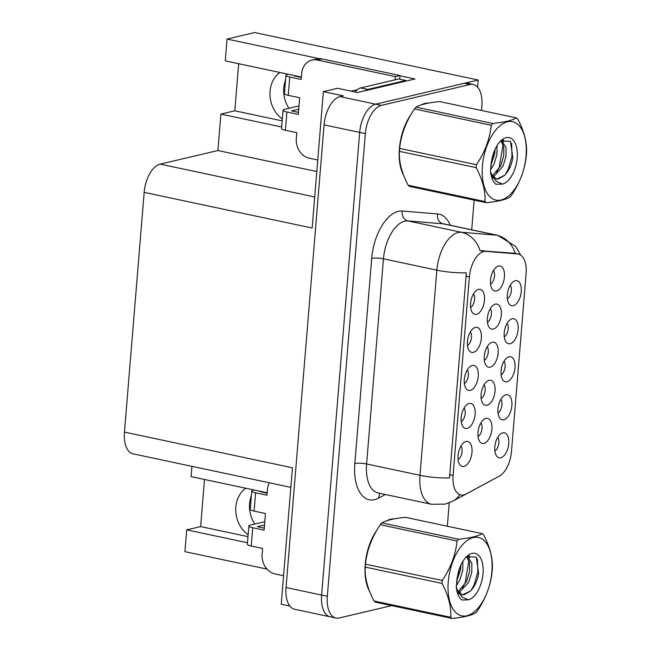 <?xml version="1.0" encoding="UTF-8"?>
<svg xmlns="http://www.w3.org/2000/svg" width="651" height="651" viewBox="0 0 651 651"><rect width="100%" height="100%" fill="white"/><g stroke="black" fill="none" stroke-linecap="round" stroke-linejoin="round"><path stroke-width="0.98" d="M507.381 298.833A7.674 3.996 102 0 0 511.084 292.511A7.674 3.996 102 0 0 510.27 285.219M513.265 305.669A12.784 6.665 102 0 0 521.256 291.55A12.784 6.665 102 0 0 515.315 280.711A12.784 6.665 102 0 0 514.38 281.045A12.784 6.665 102 0 0 507.772 291.803A12.784 6.665 102 0 0 509.432 304.318A12.784 6.665 102 0 0 513.265 305.669M484.295 360.345A7.674 3.996 102 0 0 487.998 354.014A7.674 3.996 102 0 0 487.184 346.731M490.187 367.172A12.784 6.665 102 0 0 498.17 353.062A12.784 6.665 102 0 0 492.237 342.223A12.784 6.665 102 0 0 491.293 342.548A12.784 6.665 102 0 0 484.694 353.314A12.784 6.665 102 0 0 486.346 365.829A12.784 6.665 102 0 0 490.187 367.172M467.491 345.518A7.674 3.996 102 0 0 471.194 339.195A7.674 3.996 102 0 0 470.38 331.912M473.375 352.354A12.784 6.665 102 0 0 481.366 338.235A12.784 6.665 102 0 0 475.425 327.396A12.784 6.665 102 0 0 474.489 327.73A12.784 6.665 102 0 0 467.882 338.496A12.784 6.665 102 0 0 469.542 351.011A12.784 6.665 102 0 0 473.375 352.354M481.162 398.436A7.674 3.996 102 0 0 484.873 392.114A7.674 3.996 102 0 0 484.051 384.831M487.054 405.272A12.784 6.665 102 0 0 495.037 391.153A12.784 6.665 102 0 0 489.104 380.322A12.784 6.665 102 0 0 488.16 380.648A12.784 6.665 102 0 0 481.561 391.414A12.784 6.665 102 0 0 483.221 403.929A12.784 6.665 102 0 0 487.054 405.272M501.124 374.895A7.674 3.996 102 0 0 504.834 368.572A7.674 3.996 102 0 0 504.012 361.289M507.015 381.73A12.784 6.665 102 0 0 514.998 367.612A12.784 6.665 102 0 0 509.066 356.772A12.784 6.665 102 0 0 508.122 357.106A12.784 6.665 102 0 0 501.522 367.872A12.784 6.665 102 0 0 503.182 380.387A12.784 6.665 102 0 0 507.015 381.73M470.616 307.484A7.674 3.996 102 0 0 474.319 301.161A7.674 3.996 102 0 0 473.505 293.878M476.499 314.319A12.784 6.665 102 0 0 484.49 300.209A12.784 6.665 102 0 0 478.558 289.37A12.784 6.665 102 0 0 477.614 289.695A12.784 6.665 102 0 0 471.015 300.461A12.784 6.665 102 0 0 472.667 312.976A12.784 6.665 102 0 0 476.499 314.319M494.874 450.964A7.674 3.996 102 0 0 498.576 444.633A7.674 3.996 102 0 0 497.763 437.35M500.757 457.791A12.784 6.665 102 0 0 508.748 443.681A12.784 6.665 102 0 0 502.808 432.842A12.784 6.665 102 0 0 501.872 433.167A12.784 6.665 102 0 0 495.265 443.933A12.784 6.665 102 0 0 496.925 456.449A12.784 6.665 102 0 0 500.757 457.791M461.233 421.588A7.674 3.996 102 0 0 464.944 415.257A7.674 3.996 102 0 0 464.122 407.974M467.125 428.415A12.784 6.665 102 0 0 475.108 414.305A12.784 6.665 102 0 0 469.176 403.465A12.784 6.665 102 0 0 468.232 403.791A12.784 6.665 102 0 0 461.632 414.557A12.784 6.665 102 0 0 463.292 427.072A12.784 6.665 102 0 0 467.125 428.415M487.428 322.245A7.674 3.996 102 0 0 491.131 315.914A7.674 3.996 102 0 0 490.317 308.631M493.312 329.08A12.784 6.665 102 0 0 501.303 314.962A12.784 6.665 102 0 0 495.37 304.123A12.784 6.665 102 0 0 494.426 304.448A12.784 6.665 102 0 0 487.827 315.214A12.784 6.665 102 0 0 489.479 327.73A12.784 6.665 102 0 0 493.312 329.08M497.999 412.929A7.674 3.996 102 0 0 501.701 406.606A7.674 3.996 102 0 0 500.888 399.315M503.882 419.765A12.784 6.665 102 0 0 511.873 405.646A12.784 6.665 102 0 0 505.941 394.807A12.784 6.665 102 0 0 504.997 395.141A12.784 6.665 102 0 0 498.397 405.899A12.784 6.665 102 0 0 500.049 418.414A12.784 6.665 102 0 0 503.882 419.765M504.248 336.86A7.674 3.996 102 0 0 507.959 330.537A7.674 3.996 102 0 0 507.145 323.254M510.14 343.695A12.784 6.665 102 0 0 518.131 329.585A12.784 6.665 102 0 0 512.191 318.746A12.784 6.665 102 0 0 511.255 319.071A12.784 6.665 102 0 0 504.647 329.837A12.784 6.665 102 0 0 506.307 342.353A12.784 6.665 102 0 0 510.14 343.695M478.029 436.536A7.674 3.996 102 0 0 481.74 430.213A7.674 3.996 102 0 0 480.918 422.93M483.921 443.372A12.784 6.665 102 0 0 491.904 429.253A12.784 6.665 102 0 0 485.972 418.414A12.784 6.665 102 0 0 485.028 418.748A12.784 6.665 102 0 0 478.428 429.514A12.784 6.665 102 0 0 480.088 442.029A12.784 6.665 102 0 0 483.921 443.372M490.561 284.145A7.674 3.996 102 0 0 494.264 277.822A7.674 3.996 102 0 0 493.45 270.531M496.444 290.981A12.784 6.665 102 0 0 504.435 276.862A12.784 6.665 102 0 0 498.503 266.023A12.784 6.665 102 0 0 497.559 266.357A12.784 6.665 102 0 0 490.96 277.114A12.784 6.665 102 0 0 492.612 289.63A12.784 6.665 102 0 0 496.444 290.981M464.358 383.553A7.674 3.996 102 0 0 468.069 377.23A7.674 3.996 102 0 0 467.255 369.939M470.25 390.388A12.784 6.665 102 0 0 478.241 376.27A12.784 6.665 102 0 0 472.3 365.431A12.784 6.665 102 0 0 471.357 365.764A12.784 6.665 102 0 0 464.757 376.522A12.784 6.665 102 0 0 466.417 389.038A12.784 6.665 102 0 0 470.25 390.388M458.109 459.614A7.674 3.996 102 0 0 461.811 453.291A7.674 3.996 102 0 0 460.998 446.008M463.992 466.45A12.784 6.665 102 0 0 471.983 452.331A12.784 6.665 102 0 0 466.051 441.492A12.784 6.665 102 0 0 465.107 441.826A12.784 6.665 102 0 0 458.507 452.591A12.784 6.665 102 0 0 460.159 465.107A12.784 6.665 102 0 0 463.992 466.45M463.748 494.915A23.021 11.995 102 0 0 465.953 494.06L499.293 476.141A23.021 11.995 102 0 0 511.466 451.582L526.098 273.64A23.021 11.995 102 0 0 518.342 254.077A23.021 11.995 102 0 0 517.561 253.963L485.906 251.343A23.021 11.995 102 0 0 469.379 276.927L453.063 475.401A23.021 11.995 102 0 0 460.81 494.972A23.021 11.995 102 0 0 463.748 494.915M254.769 524.063A27.277 22.614 76.8 0 1 251.343 495.826M248.145 534.74A27.277 22.614 76.8 0 1 245.769 488.234M477.631 87.177L478.216 80.024L375.635 104.176A25.576 13.321 102 0 0 359.661 132.413L321.618 595.087A25.576 13.321 102 0 0 330.228 616.822A25.576 13.321 102 0 1 321.618 595.087L359.661 132.413A25.576 13.321 102 0 1 375.635 104.176L464.293 83.304A25.576 13.321 102 0 1 467.556 83.247L473.253 84.451A25.576 13.321 102 0 0 469.989 84.516L381.331 105.389A25.576 13.321 102 0 0 365.349 133.626L327.315 596.3A25.576 13.321 102 0 0 335.924 618.035A25.576 13.321 102 0 0 339.187 617.978L391.682 605.617M399.877 75.776L414.964 78.983L357.497 92.507L337.568 88.276L323.368 91.62L343.297 95.852L340.042 96.617A25.576 13.321 102 0 0 324.068 124.854L286.033 587.528A25.576 13.321 102 0 0 294.643 609.263L335.924 618.035M290.826 487.347L133.073 453.837A25.576 13.321 -78 0 1 124.455 432.101L144.172 192.362L312.146 228.045L323.368 91.62M289.841 606.04L281.224 604.209L292.437 467.784L124.455 432.101M204.504 479.47L200.63 526.578L186.707 529.857L184.908 551.649L266.975 569.08M301.364 77.021L225.262 60.86L227.053 39.06L254.72 32.55L478.216 80.024M227.053 39.06L319.275 58.655M288.946 108.302A27.277 22.614 76.8 0 1 285.529 80.073M144.172 192.362A25.576 13.321 -78 0 1 160.146 164.125L217.89 150.527L316.793 171.538M217.89 150.527L220.884 114.096L281.671 127.01M186.707 529.857L247.486 542.763M267.187 492.783L191.085 476.613L191.923 466.344M238.681 63.708L234.808 110.816L220.884 114.096M200.63 526.578L247.99 536.636M279.946 72.473A27.277 22.614 -103.2 0 0 282.331 118.978M234.808 110.816L282.176 120.874M394.311 518.871A40.923 21.32 102 0 0 390.779 519.197A40.923 21.32 102 0 0 386.808 520.743M428.496 103.11A40.923 21.32 102 0 0 424.965 103.436A40.923 21.32 102 0 0 420.985 104.982M449.507 477.972L466.368 272.834A29.84 6.079 -175.3 0 1 436.854 270.165A34.104 17.764 -78 0 1 458.158 232.521A34.104 17.764 -78 0 1 461.339 232.261L496.599 235.182A34.104 17.764 -78 0 1 497.771 235.353L444.389 224.009A34.104 17.764 102 0 0 443.217 223.838L407.949 220.925A34.104 17.764 102 0 0 404.767 221.177A34.104 17.764 102 0 0 383.463 258.821L366.603 463.96A34.104 17.764 102 0 0 378.085 492.945L431.467 504.281A34.104 17.764 -78 0 1 419.985 475.295A29.84 6.079 4.7 0 0 449.507 477.972M385.392 494.491L378.711 498.088A42.624 22.207 -78 0 1 354.844 463.536L371.705 258.406A42.624 22.207 -78 0 1 398.339 211.347A42.624 22.207 -78 0 1 402.318 211.03A8.528 7.259 94.7 0 0 407.949 220.925L461.339 232.261A29.84 25.413 -85.3 0 1 480.088 250.725L514.493 253.255M376.839 530.215A40.923 21.32 102 0 0 369.524 591.254M411.017 114.454A40.923 21.32 102 0 0 403.71 175.493M447.327 526.236L449.255 502.824M471.698 229.811L474.14 200.109M481.512 110.475L481.862 106.194A25.576 13.321 102 0 0 473.253 84.451M283.559 575.753L274.999 573.938A17.048 14.135 76.8 0 1 262.125 554.278L262.605 548.451L251.221 546.034L252.726 527.733A8.528 1.733 -175.3 0 1 248.869 525.943A8.528 1.733 -175.3 0 1 250.244 525.129L264.811 521.703M252.726 527.733L264.111 530.15L265.478 513.517L254.093 511.092L255.599 492.799L266.983 495.216L267.463 489.389A17.048 14.135 76.8 0 1 269.302 482.782M264.542 524.95L257.365 526.643L264.282 528.107M261.124 491.497L260.237 491.7L267.154 493.173M255.599 492.799A8.528 1.733 -175.3 0 1 251.742 491A8.528 1.733 -175.3 0 1 253.117 490.187L254.004 489.983M251.742 491L250.236 509.302A8.528 1.733 4.7 0 0 254.093 511.092M248.869 525.943L247.364 544.244A8.528 1.733 4.7 0 0 251.221 546.034M368.45 588.341A40.492 21.101 -78 0 1 365.26 572.473M365.512 563.603A40.492 21.101 -78 0 1 374.935 533.6M389.982 519.815A40.492 21.101 -78 0 1 390.746 519.612A40.492 21.101 -78 0 1 391.341 519.482M491.879 571.529A40.069 20.873 102 0 0 473.277 537.563A40.069 20.873 102 0 0 448.246 581.799A40.069 20.873 102 0 0 466.848 615.756A40.069 20.873 102 0 0 491.879 571.529M452.111 618.45C463.455 617.327 471.332 615.472 475.743 612.884A46.034 23.981 102 0 0 477.289 611.077C485.695 598.603 490.642 585.452 492.115 571.627A46.034 23.981 102 0 0 492.254 570.154A46.034 23.981 102 0 0 492.359 568.681C492.864 558.07 489.926 546.775 483.563 534.788A46.034 23.981 102 0 0 482.261 533.649L405.443 517.333C394.14 518.456 386.263 520.312 381.811 522.899A46.034 23.981 102 0 0 380.274 524.706C371.9 537.075 366.961 550.225 365.439 564.165A46.034 23.981 102 0 0 365.309 565.638A46.034 23.981 102 0 0 365.203 567.102C364.674 577.624 367.612 588.919 374 600.995A46.034 23.981 102 0 0 375.301 602.134L452.111 618.45A46.034 23.981 102 0 1 450.809 617.311C451.338 606.797 448.401 595.494 442.013 583.418L365.203 567.102M381.811 522.899L458.63 539.215C469.973 538.092 477.85 536.237 482.261 533.649M458.63 539.215A46.034 23.981 102 0 0 457.083 541.022L380.274 524.706M365.439 564.165L442.257 580.48C450.622 568.111 455.57 554.961 457.083 541.022M442.257 580.48A46.034 23.981 102 0 0 442.119 581.953A46.034 23.981 102 0 0 442.013 583.418M456.245 585.884L459.785 580.041L462.739 570.357L462.853 561.349M456.506 581.595L460.477 569.877L460.916 564.987M457.515 593.273L458.084 593.134M459.012 592.825L468.826 581.953L471.78 572.278L471.894 563.261L467.255 556.141M458.166 591.661L466.564 581.473L469.517 571.798L469.631 562.781L466.71 556.564M456.481 587.576L457.376 590.197L456.481 587.576M457.279 589.944L462.397 594.957L470.486 591.01C474.701 586.592 477.411 580.741 478.631 573.45L476.304 557.142L466.653 556.605M457.23 592.345L459.362 594.005M461.893 594.827L464.122 594.745L470.201 591.32M483.034 573.612A23.818 12.41 102 0 0 466.572 556.629A23.818 12.41 102 0 0 457.783 574.768L456.245 586.697C456.831 593.004 458.662 597.431 461.73 599.978L468.435 599.831A23.818 12.41 102 0 0 483.034 573.612M468.435 599.831L462.08 597.146L457.376 590.197M374 600.995L450.809 617.311M456.847 579.113L459.801 567.639M462.3 588.195L465.139 582.848L468.948 560.12M468.224 556.524L467.963 555.669M471.283 590.197L474.172 584.769L477.793 572.123L477.452 559.152M469.583 557.647L468.834 555.189M317.745 160L309.176 158.177A17.048 14.135 76.8 0 1 296.311 138.517L296.791 132.69L285.398 130.273L286.904 111.972A8.528 1.733 -175.3 0 1 283.055 110.182A8.528 1.733 -175.3 0 1 284.43 109.368L298.988 105.942M286.904 111.972L298.296 114.397L299.663 97.756L288.271 95.339L289.776 77.038L301.169 79.455L301.641 73.636A17.048 14.135 76.8 0 1 311.975 60.063A17.048 14.135 76.8 0 1 317.249 60.022L395.263 76.59L399.901 75.5A17.048 14.135 -103.2 0 0 399.95 79.251M298.719 109.189L291.55 110.882L298.459 112.346M365.065 90.725A17.048 8.886 -78 0 1 367.717 89.447L405.785 80.488A17.048 8.886 102 0 0 405.703 81.163M405.785 80.488L398.664 78.974L360.597 87.942A17.048 8.886 102 0 0 355.169 92.011M311.975 60.063L316.614 58.964A17.048 14.135 76.8 0 1 321.887 58.924L399.901 75.5M395.255 79.78A17.048 14.135 76.8 0 1 395.263 76.59M295.302 75.736L294.423 75.947L301.332 77.412M289.776 77.038A8.528 1.733 -175.3 0 1 285.927 75.247A8.528 1.733 -175.3 0 1 287.303 74.434L288.181 74.222M285.927 75.247L284.422 93.549A8.528 1.733 4.7 0 0 288.271 95.339M283.055 110.182L281.549 128.483A8.528 1.733 4.7 0 0 285.398 130.273M402.635 172.58A40.492 21.101 -78 0 1 399.437 156.72M399.69 147.842A40.492 21.101 -78 0 1 409.113 117.847M424.167 104.054A40.492 21.101 -78 0 1 424.924 103.851A40.492 21.101 -78 0 1 425.518 103.729M357.375 89.667L351.084 91.148M526.065 155.768A40.069 20.873 102 0 0 507.463 121.81A40.069 20.873 102 0 0 482.432 166.038A40.069 20.873 102 0 0 501.034 200.003A40.069 20.873 102 0 0 526.065 155.768M486.297 202.689C497.641 201.566 505.518 199.711 509.928 197.131A46.034 23.981 102 0 0 511.466 195.324C519.88 182.85 524.82 169.699 526.301 155.866A46.034 23.981 102 0 0 526.431 154.393A46.034 23.981 102 0 0 526.545 152.92C527.041 142.309 524.112 131.014 517.74 119.035A46.034 23.981 102 0 0 516.438 117.896L439.628 101.58C428.325 102.695 420.448 104.551 415.997 107.138A46.034 23.981 102 0 0 414.451 108.945C406.086 121.314 401.138 134.464 399.624 148.404A46.034 23.981 102 0 0 399.486 149.876A46.034 23.981 102 0 0 399.38 151.349C398.86 161.863 401.789 173.158 408.185 185.234A46.034 23.981 102 0 0 409.479 186.373L486.297 202.689A46.034 23.981 102 0 1 484.995 201.558C485.516 191.036 482.586 179.741 476.198 167.665L399.38 151.349M415.997 107.138L492.807 123.454C504.151 122.331 512.028 120.476 516.438 117.896M492.807 123.454A46.034 23.981 102 0 0 491.269 125.269L414.451 108.945M399.624 148.404L476.434 164.719C484.808 152.35 489.747 139.2 491.269 125.269M476.434 164.719A46.034 23.981 102 0 0 476.304 166.192A46.034 23.981 102 0 0 476.198 167.665M490.423 170.131L493.963 164.28L496.925 154.596L497.038 145.596M490.683 165.834L494.662 154.116L495.094 149.225M491.692 177.52L492.262 177.381M493.189 177.064L503.003 166.2L505.957 156.517L506.071 147.5L501.433 140.388M492.343 175.9L500.741 165.72L503.703 156.037L503.817 147.02L500.896 140.803M490.659 171.815L491.562 174.444L490.659 171.815M491.456 174.183L496.583 179.196L504.671 175.249C508.887 170.839 511.596 164.98 512.809 157.697L510.482 141.381L500.839 140.852M491.407 176.584L493.548 178.244M496.078 179.066L498.308 178.992L504.387 175.558M517.211 157.851A23.818 12.41 102 0 0 500.757 140.876A23.818 12.41 102 0 0 491.969 159.015L490.423 170.936C491.009 177.243 492.84 181.67 495.907 184.225L502.613 184.07A23.818 12.41 102 0 0 517.211 157.851M502.613 184.07L496.257 181.385L491.562 174.444M408.185 185.234L484.995 201.558M491.025 163.352L493.987 151.886M496.477 172.434L499.317 167.087L503.133 144.367M502.401 140.762L502.141 139.908M505.461 174.444L508.358 169.008L511.979 156.362L511.629 143.391M503.76 141.885L503.02 139.428M286.033 587.528L327.315 596.3M324.068 124.854L365.349 133.626M340.042 96.617L381.331 105.389M160.146 164.125L314.702 196.96M517.561 253.963L513.68 253.133M485.906 251.343L482.033 250.521M469.379 276.927L465.831 276.17M453.063 475.401L449.515 474.652M371.705 258.406A8.528 1.733 -175.3 0 1 383.463 258.821L436.854 270.165L419.985 475.295L366.603 463.96A8.528 1.733 -175.3 0 0 354.844 463.536M431.467 504.281L445.048 504.126L452.746 501.205A29.84 23.306 -118.3 0 0 459.696 494.727M515.283 253.426A29.84 25.413 -85.3 0 0 496.599 235.182L443.217 223.838A8.528 7.259 94.7 0 1 437.578 213.943A42.624 22.207 -78 0 1 450.305 225.27M491.359 480.405L489.894 481.244A29.84 23.306 -118.3 0 0 490.992 480.601M402.318 211.03L437.578 213.943M469.989 84.516L464.293 83.304M378.711 498.088A8.528 6.656 61.7 0 1 380.208 493.393M367.717 89.447L360.597 87.942M317.249 60.022L321.887 58.924M518.342 254.077L514.469 253.255M520.58 255.013L515.608 246.363L497.771 235.353M452.746 501.205L489.894 481.244M393.562 519.018L392.911 518.871M427.748 103.257L427.089 103.118"/></g></svg>
